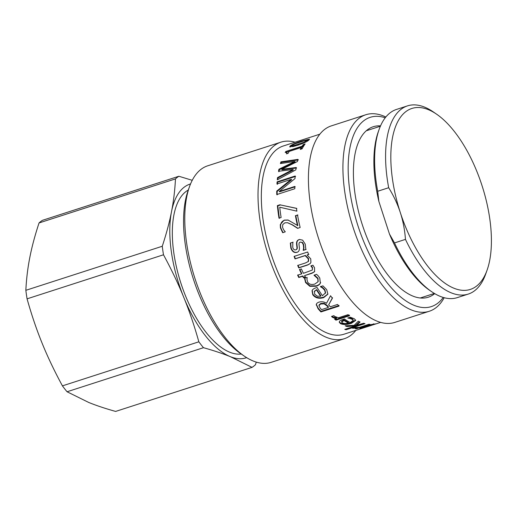 <?xml version="1.0" encoding="UTF-8"?>
<svg xmlns="http://www.w3.org/2000/svg" width="517" height="517" viewBox="0 0 517 517"><rect width="100%" height="100%" fill="white"/><g stroke="black" fill="none" stroke-linecap="round" stroke-linejoin="round"><path stroke-width="0.78" d="M307.453 141.076L307.279 140.126L309.198 139.713M307.272 141.193L307.001 140.553C307.557 140.049 307.298 139.92 306.238 140.172L295.201 143.739L292.189 145.335C291.64 145.852 291.898 146.014 292.977 145.813L303.925 142.285L307.279 140.126M292.486 146.02C291.937 146.537 292.202 146.699 293.281 146.492L298.703 144.928M292.189 145.335L292.215 146.466M290.115 147.067L291.924 145.652M290.186 145.981C291.859 144.547 295.834 142.854 302.115 140.902L309.534 139.131L309.004 139.9C307.428 141.509 303.511 143.345 297.256 145.406L289.682 146.847L290.186 145.981L290.483 146.666M286.043 152.302L302.451 146.854L303.602 145.199L304.423 144.941M287.187 153.633L286.857 152.45L285.184 152.502A98.883 44.74 -107.9 0 1 285.83 151.468L302.122 146.208A98.883 44.74 -107.9 0 1 303.279 144.547L305.127 143.946A98.883 44.74 72.1 0 0 302.09 148.818L300.241 149.413A98.883 44.74 -107.9 0 1 301.314 147.494L289.203 151.41A98.883 44.74 72.1 0 0 288.131 153.329L286.47 153.859L286.857 152.45M301.068 149.148L301.657 148.127L301.314 147.494M303.602 145.199L303.279 144.547M302.451 146.854L302.122 146.208M286.166 152.114L285.83 151.468M280.977 163.488L281.332 162.409L298.367 159.927M278.896 171.767L279.309 169.757L295.155 161.976L294.774 161.446L280.401 163.572A98.883 44.74 -107.9 0 1 280.964 161.84L297.992 159.391A98.883 44.74 72.1 0 0 297.443 161.498L281.771 169.324L296.209 167.502A98.883 44.74 72.1 0 0 295.853 169.834L277.286 179.838A98.883 44.74 -107.9 0 1 277.532 177.577L292.958 169.518L278.508 171.276A98.883 44.74 -107.9 0 1 278.922 169.246L294.774 161.446M277.752 179.58L277.926 178.022L293.352 169.983L292.958 169.518M281.771 169.324L282.159 169.828L296.603 167.98M281.332 162.409L280.964 161.84M279.309 169.757L278.922 169.246M277.926 178.022L277.532 177.577M277.358 184.356L277.506 182.249L295.582 176.413M277.164 194.877L277.131 191.439L291.666 179.735L291.265 179.341L276.957 183.962A98.883 44.74 -107.9 0 1 277.106 181.842L295.181 176.006A98.883 44.74 72.1 0 0 295.007 178.559L279.219 191.477L294.806 186.443A98.883 44.74 72.1 0 0 294.832 188.724L276.763 194.566A98.883 44.74 -107.9 0 1 276.731 191.103L291.265 179.341M279.219 191.477L279.626 191.807L295.207 186.773M277.506 182.249L277.106 181.842M277.131 191.439L276.731 191.103M279.387 218.323L277.791 205.831L280.498 204.952L296.848 208.467M280.498 204.952L296.461 208.306A98.883 44.74 72.1 0 0 296.887 211.162L279.742 207.227A98.883 44.74 72.1 0 0 281.125 217.508L278.999 218.193A98.883 44.74 -107.9 0 1 277.39 205.604L280.098 204.726M277.791 205.831L277.39 205.604M295.802 215.712L297.514 214.923A98.883 44.74 72.1 0 0 298.238 218.807A98.883 44.74 72.1 0 0 300.151 227.499L297.585 228.333L292.105 224.792L287.478 222.704L284.828 222.84L282.754 224.585L282.541 227.318L283.755 230.033L285.216 231.7A98.883 44.74 72.1 0 0 285.255 231.849L282.676 232.682L280.401 227.79L280.285 224.604L284.176 220.119L287.982 220.003L297.818 225.638L295.802 215.712L297.895 215.033M283.038 232.695L280.776 227.848C280.111 223.906 281.371 221.366 284.55 220.223L288.363 220.1M297.947 228.346L292.473 224.843L287.672 222.749M297.449 225.606A98.883 44.74 -107.9 0 1 296.144 219.486A98.883 44.74 -107.9 0 1 295.42 215.602M295.989 249.743C297.049 249.44 297.462 248.509 297.223 246.952L296.9 244.05C296.668 241.665 297.534 240.153 299.498 239.507L299.757 239.429M296.034 249.724L295.666 249.879C296.732 249.575 297.146 248.638 296.9 247.068L296.571 244.147C296.331 241.743 297.191 240.218 299.162 239.571L299.589 239.461M297.624 252.05L297.204 252.206C294.509 252.878 292.493 251.462 291.155 247.953L290.67 242.964L293.12 242.176M306.148 249.388L303.582 250.215L303.964 247.811L303.634 244.573L302.432 242.408L300.267 242.098C299.24 242.324 298.839 243.281 299.065 244.974L299.414 247.889C299.55 250.344 298.71 251.831 296.894 252.361C294.199 253.033 292.176 251.598 290.825 248.063L290.334 243.042L292.777 242.253A98.883 44.74 72.1 0 0 292.822 242.383L292.764 247.494C293.372 249.336 294.341 250.131 295.666 249.879M299.498 239.507L302.626 240.14L305.263 244.166L305.838 249.543L303.272 250.37A98.883 44.74 -107.9 0 1 303.227 250.241L303.647 247.953L303.311 244.69L302.102 242.505L300.267 242.098M296.9 244.05L296.571 244.147M290.67 242.964L290.334 243.042M302.432 242.408L302.102 242.505M308.138 261.66L308.546 261.279L308.617 258.687L305.469 255.43L295.336 258.707L294.393 256.219M310.2 263.541L307.822 264.788L299.02 267.632L297.979 265.221M308.901 254.325L307.111 254.997L310.762 258.862L310.911 262.481L310.064 263.676L307.557 265.053L298.755 267.896A98.883 44.74 -107.9 0 1 297.702 265.467L305.437 262.972L308.268 261.524L308.332 258.914L305.172 255.624L295.039 258.901A98.883 44.74 -107.9 0 1 294.089 256.393L307.654 252.012A98.883 44.74 72.1 0 0 308.604 254.519L307.111 254.997M299.757 269.286L301.773 273.616L301.527 273.926A98.883 44.74 -107.9 0 1 299.492 269.564L301.385 268.95A98.883 44.74 72.1 0 0 303.414 273.319L312.352 270.048L312.52 267.496L311.215 265.744M305.56 276.86L303.673 277.467L302.904 275.929L299.007 277.19L297.876 274.876M314.685 271.503L312.307 272.892L304.552 275.651A98.883 44.74 72.1 0 0 305.334 277.202L303.44 277.81A98.883 44.74 -107.9 0 1 302.665 276.259L298.768 277.519A98.883 44.74 -107.9 0 1 297.63 275.186L301.527 273.926M311.169 265.796L310.95 266.022A98.883 44.74 -107.9 0 1 310.891 265.88L312.94 265.221L314.536 267.741L314.569 271.671L312.068 273.222L304.552 275.651M312.352 270.048L312.268 267.793L310.95 266.022M299.007 277.19L298.768 277.519M302.904 275.929L302.665 276.259M303.673 277.467L303.44 277.81M318.123 281.571L317.994 278.275L314.33 274.979M320.656 282.489C320.12 283.923 318.666 285.041 316.294 285.836L310.064 285.907L305.78 282.166L304.752 277.92M314.226 275.128L314.097 275.322A98.883 44.74 -107.9 0 1 314.032 275.193L316.598 274.365L318.226 275.897L319.745 277.965L320.353 283.154M320.462 282.896C319.933 284.344 318.478 285.462 316.113 286.256L309.87 286.321L305.566 282.541L304.526 278.262L307.092 277.435A98.883 44.74 72.1 0 0 307.156 277.564L306.949 279.438L307.583 281.939C308.992 284.318 311.402 285.022 314.821 284.046L318.026 281.778L317.781 278.65L314.097 275.322M328.327 307.441L328.405 306.865A98.127 44.397 -107.9 0 1 327.125 305.385L324.217 303.311L320.766 303.46L319.067 304.946L318.944 305.644L320.075 307.951A98.883 44.74 72.1 0 0 321.535 309.638L328.327 307.441A98.883 44.74 -107.9 0 1 327.041 305.954L324.12 303.86L320.656 304.002L318.944 305.644M324.217 303.311L324.12 303.86M339.068 305.515L320.992 311.35L318.155 308.151L316.359 304.326M332.509 297.695L328.657 304.843A98.883 44.74 72.1 0 0 330.337 306.794L337.53 304.468A98.883 44.74 72.1 0 0 339.003 306.109L320.928 311.945A98.883 44.74 -107.9 0 1 318.071 308.714L316.294 304.584M316.346 304.455L316.242 304.998C316.23 303.731 317.141 302.775 318.97 302.128C321.677 301.366 324.198 301.754 326.524 303.292L330.544 295.737A98.883 44.74 72.1 0 0 332.399 298.225L328.657 304.843M320.992 311.35L320.928 311.945M349.486 315.105L335.921 319.487L335.94 320.152A98.883 44.74 -107.9 0 1 334.518 319.041L336.541 318.388L336.535 317.735C334.144 317.406 332.651 316.934 332.05 316.314L331.998 316.275M335.921 319.487L335.1 318.853M336.541 318.388C334.144 318.058 332.644 317.58 332.037 316.96L331.533 316.423L333.904 315.654A98.883 44.74 72.1 0 0 333.982 315.725L334.641 316.43L338.461 317.768L348.083 314.659A98.883 44.74 72.1 0 0 349.505 315.771L335.94 320.152M369.745 325.077L366.062 326.582L372.337 325.031L369.829 325.367M373.61 323.778L373.83 324.502L373.3 324.385M371.652 324.463L376.202 323.81L368.472 326.272L362.249 327.94L362.042 327.209M363.774 327.72L359.858 328.489L371.923 324.372A98.883 44.74 72.1 0 0 373.164 324.288L371.729 324.754M362.146 327.532L362.255 327.92L363.063 327.875L366.062 327.08A98.883 44.74 72.1 0 0 366.133 327.061L363.8 327.81M355.211 327.565L354.339 327.649M357.648 327.623L357.253 327.752M352.549 328.23L354.921 327.461A98.883 44.74 72.1 0 0 354.992 327.474L359.231 327.397L368.854 324.288A98.883 44.74 72.1 0 0 370.146 324.379L356.581 328.754A98.883 44.74 -107.9 0 1 355.295 328.67L357.312 328.017L352.549 328.23M357.234 327.662L357.312 328.017M356.465 328.295L356.581 328.754M350.358 325.581L346.603 325.755M363.697 323.293L345.989 329.012L346.125 329.736A98.883 44.74 -107.9 0 1 344.781 329.381L355.825 325.813L355.696 325.09L354.307 325.232M359.515 321.768L356.452 324.514L356.575 325.232L363.658 323.28A98.883 44.74 72.1 0 0 365.008 323.642L346.125 329.736M346.791 325.833L346.894 326.544A98.883 44.74 -107.9 0 1 345.175 325.8L354.197 325.329L358.287 321.206A98.883 44.74 72.1 0 0 360.103 322.02L356.575 325.232M355.825 325.813L346.894 326.544M348.458 323.106L348.38 322.408A98.127 44.397 -107.9 0 1 343.999 319.784L344.038 320.462L341.608 322.162L341.75 320.979L342.325 322.996L345.065 323.616L348.458 323.106A98.883 44.74 -107.9 0 1 344.038 320.462M343.999 319.784L341.75 320.979M347.851 317.987L347.857 318.071A98.883 44.74 -107.9 0 1 347.773 318.013L350.267 317.205L354.274 318.743L355.741 320.378L351.45 323.312C346.7 324.799 343.01 324.876 340.367 323.552L339.255 322.194L339.449 321.496C339.811 320.753 341.046 320.036 343.152 319.344L344.4 318.944A98.883 44.74 72.1 0 0 350.196 322.543L353.227 320.462L353.163 319.764L352.251 318.705L349.053 317.6M355.644 320.023L351.366 322.608C346.616 324.088 342.933 324.178 340.315 322.867L339.294 321.852M349.938 317.8L349.977 318.478L347.857 318.071M353.227 320.462L352.303 319.396L349.977 318.478M316.753 289.591L314.465 291.161L314.704 294.212L317.341 296.189L320.702 296.247L320.837 295.75A98.127 44.397 -107.9 0 1 316.753 289.591L314.278 291.646M320.702 296.247A98.883 44.74 -107.9 0 1 316.585 290.037M320.585 286.599L320.514 286.767A98.883 44.74 -107.9 0 1 320.443 286.644L322.931 285.843L326.686 289.61L327.881 294.205L323.642 297.643C318.879 298.994 315.247 298.012 312.753 294.703L312.035 290.728C312.462 289.514 313.729 288.557 315.835 287.859L317.076 287.458A98.883 44.74 72.1 0 0 322.446 295.685L325.587 292.816L324.87 289.817L322.705 287.562L320.695 286.328M327.94 293.947L323.771 297.133C319.008 298.49 315.389 297.521 312.914 294.231L312.21 290.289M322.705 287.562L322.53 288.008L320.514 286.767M325.439 293.313L324.715 290.283L322.53 288.008M371.917 325.199L344.018 334.208A98.883 44.74 -107.9 0 1 264.756 229.619A98.883 44.74 -107.9 0 1 283.238 146.007L319.842 134.187M443.256 297.449A99.458 44.998 -107.9 0 1 393.786 290.47A99.458 44.998 -107.9 0 1 351.618 201.417A99.458 44.998 -107.9 0 1 385.23 117.779M385.844 117.01A103.258 46.717 72.1 0 0 365.81 114.742A103.258 46.717 72.1 0 0 346.506 202.057A103.258 46.717 72.1 0 0 429.278 311.266A103.258 46.717 72.1 0 0 444.2 297.714M429.278 311.266L394.768 322.414A103.258 46.717 -107.9 0 1 312.003 213.204A103.258 46.717 -107.9 0 1 331.3 125.89L365.81 114.742M434.707 293.63A89.57 40.526 -107.9 0 1 428.302 297.197A89.57 40.526 -107.9 0 1 356.504 202.464A89.57 40.526 -107.9 0 1 373.248 126.73A89.57 40.526 -107.9 0 1 380.531 125.877M355.825 330.395A103.258 46.717 -107.9 0 1 344.367 338.693L271.128 362.346A103.258 46.717 -107.9 0 1 244.186 356.045A103.258 46.717 -107.9 0 1 188.356 253.136A103.258 46.717 -107.9 0 1 189.487 186.689A103.258 46.717 -107.9 0 1 207.66 165.821L280.899 142.169A103.258 46.717 -107.9 0 1 295.045 142.194M189.487 186.689L188.098 190.586A99.458 44.998 72.1 0 0 187.005 254.577A99.458 44.998 72.1 0 0 240.78 353.699L244.186 356.045M344.367 338.693A103.258 46.717 -107.9 0 1 261.596 229.477A103.258 46.717 -107.9 0 1 280.899 142.169M252.031 367.374L115.614 411.429C105.255 408.527 96.285 405.528 88.704 402.446L67.061 391.763L203.485 347.702C213.838 350.61 222.808 353.602 230.395 356.685L252.031 367.374A102.877 46.543 72.1 0 0 255.443 364.737L256.29 362.113M62.428 385.869C54.408 371.057 47.635 356.833 42.116 343.204C36.565 329.587 31.55 314.801 27.071 298.839L163.488 254.784C171.515 269.596 178.287 283.814 183.806 297.443C189.358 311.06 194.373 325.852 198.845 341.808L62.428 385.869A102.877 46.543 72.1 0 0 67.061 391.763M25.85 290.315C26.406 278.973 27.731 268.032 29.812 257.485C31.86 246.945 34.936 235.435 39.046 222.95L175.463 178.895C174.901 190.23 173.583 201.171 171.502 211.724C169.453 222.258 166.377 233.774 162.267 246.254L25.85 290.315A102.877 46.543 72.1 0 0 27.071 298.839M192.24 180.31L178.869 176.258L42.452 220.32A102.877 46.543 72.1 0 0 39.046 222.95M190.547 183.942A91.276 41.295 72.1 0 0 171.502 211.724A91.276 41.295 72.1 0 0 183.806 297.443A91.276 41.295 72.1 0 0 230.395 356.685A91.276 41.295 72.1 0 0 246.654 357.654M178.869 176.258A102.877 46.543 72.1 0 0 175.463 178.895M162.267 246.254A102.877 46.543 72.1 0 0 163.488 254.784M198.845 341.808A102.877 46.543 72.1 0 0 203.485 347.702M188.304 190.017A86.526 39.15 72.1 0 0 180.84 282.993A86.526 39.15 72.1 0 0 241.277 354.042M388.674 187.716C393.689 195.801 397.56 204.066 400.294 212.506C403.047 220.946 404.766 229.903 405.464 239.384L394.49 242.925L389.437 233.962L378.883 201.481L377.701 191.264L388.674 187.716A98.883 44.74 72.1 0 1 407.499 105.875L396.526 109.423A98.883 44.74 -107.9 0 0 379.129 129.405A98.883 44.74 -107.9 0 0 377.701 191.264M379.129 129.405L378.295 131.738A96.601 43.706 72.1 0 0 378.883 201.481M389.437 233.962A96.601 43.706 72.1 0 0 429.465 290.179L431.508 291.588A98.883 44.74 -107.9 0 1 394.49 242.925M436.703 114.257A95.083 43.021 -107.9 0 1 481.941 185.357A95.083 43.021 -107.9 0 1 487.066 270.197A95.083 43.021 -107.9 0 1 446.268 284.111A95.083 43.021 -107.9 0 1 400.294 212.506A95.083 43.021 -107.9 0 1 395.389 127.053A95.083 43.021 -107.9 0 1 436.703 114.257L433.298 111.911A98.883 44.74 72.1 0 0 407.499 105.875M405.464 239.384A98.883 44.74 72.1 0 0 468.279 294.076A98.883 44.74 72.1 0 0 485.676 274.094L487.066 270.197M468.279 294.076L457.306 297.618A98.883 44.74 -107.9 0 1 431.508 291.588M293.281 146.492L292.977 145.813M298.535 144.986L298.231 144.308M304.17 142.821L303.925 142.285M302.277 141.315L302.115 140.902M284.55 220.223L284.176 220.119M280.776 227.848L280.401 227.79M292.473 224.843L292.105 224.792M297.223 246.952L296.9 247.068M291.155 247.953L290.825 248.063M303.634 244.573L303.311 244.69M312.307 272.892L312.068 273.222M317.994 278.275L317.781 278.65M305.78 282.166L305.566 282.541M310.064 285.907L309.87 286.321M316.294 285.836L316.113 286.256M320.766 303.46L320.656 304.002M327.125 305.385L327.041 305.954M318.155 308.151L318.071 308.714M332.05 316.314L332.037 316.96M360.872 327.985L361.034 328.528M352.251 318.705L352.303 319.396M340.315 322.867L340.367 323.552M351.366 322.608L351.45 323.312M324.87 289.817L324.715 290.283M312.914 294.231L312.753 294.703M323.771 297.133L323.642 297.643M287.872 222.788L287.478 222.704M318.233 281.371L318.026 281.778M380.622 322.388L375.103 324.172M380.376 126.226L366.269 130.782M434.377 293.436L420.269 297.992"/></g></svg>

